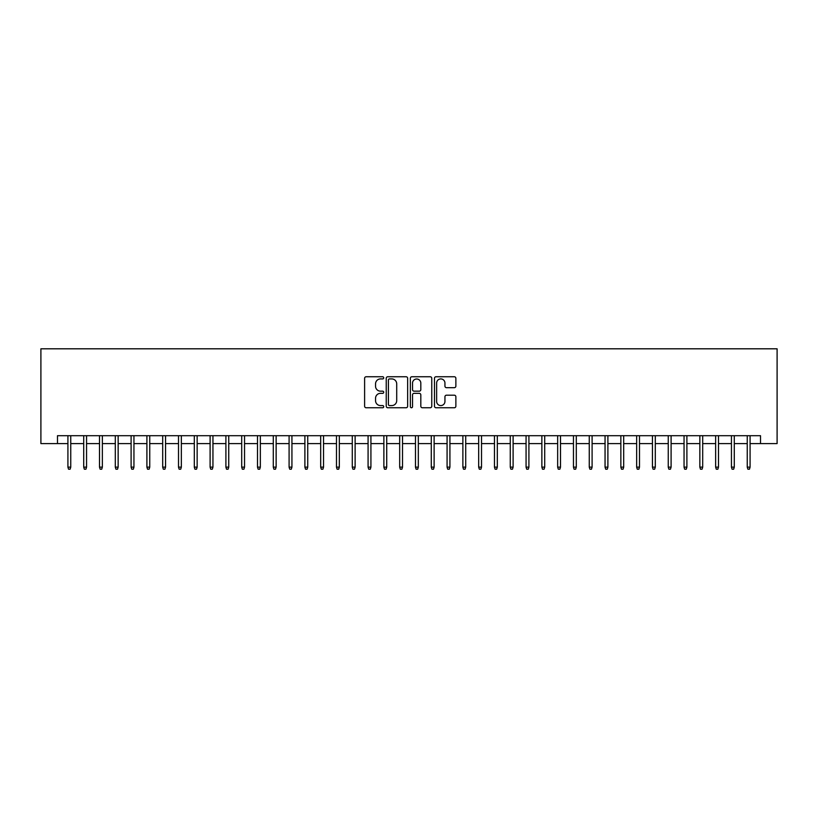 <?xml version="1.0" encoding="UTF-8"?>
<svg xmlns="http://www.w3.org/2000/svg" width="818" height="818" viewBox="0 0 818 818"><rect width="100%" height="100%" fill="white"/><g stroke="black" fill="none" stroke-linecap="round" stroke-linejoin="round"><path stroke-width="1.23" d="M383.724 377.834A1.084 1.084 0 0 0 382.64 376.75L366.157 376.75A1.554 1.554 0 0 0 364.613 378.294L364.613 406.209A1.554 1.554 0 0 0 366.157 407.763L382.64 407.763A1.084 1.084 0 0 0 383.724 406.679A1.084 1.084 0 0 0 382.64 405.585L380.503 405.585A4.959 4.959 0 0 1 375.544 400.626L375.544 398.305A4.959 4.959 0 0 1 380.503 393.335L382.64 393.335A1.084 1.084 0 0 0 383.724 392.251A1.084 1.084 0 0 0 382.64 391.168L380.503 391.168A4.959 4.959 0 0 1 375.544 386.208L375.544 383.877A4.959 4.959 0 0 1 380.503 378.918L382.64 378.918A1.084 1.084 0 0 0 383.724 377.834M454.317 387.681A1.554 1.554 0 0 0 455.871 386.127L455.871 378.294A1.554 1.554 0 0 0 454.317 376.75L436.025 376.75A1.554 1.554 0 0 0 434.47 378.294L434.47 406.209A1.554 1.554 0 0 0 436.025 407.763L454.317 407.763A1.554 1.554 0 0 0 455.871 406.209L455.871 396.75A1.554 1.554 0 0 0 454.317 395.196L446.485 395.196A1.554 1.554 0 0 0 444.941 396.75L444.941 401.444A4.151 4.151 0 0 1 440.79 405.585A4.151 4.151 0 0 1 436.638 401.444L436.638 383.069A4.151 4.151 0 0 1 440.79 378.918A4.151 4.151 0 0 1 444.941 383.069L444.941 386.127A1.554 1.554 0 0 0 446.485 387.681L454.317 387.681M57.485 443.601L57.485 435.697L760.515 435.697L760.515 443.601L777.1 443.601L777.1 348.805L40.9 348.805L40.9 443.601L67.914 443.601M407.64 378.294A1.554 1.554 0 0 0 406.096 376.75L387.793 376.75A1.554 1.554 0 0 0 386.239 378.294L386.239 406.209A1.554 1.554 0 0 0 387.793 407.763L406.096 407.763A1.554 1.554 0 0 0 407.64 406.209L407.64 378.294M411.904 376.75L430.207 376.75A1.554 1.554 0 0 1 431.761 378.294L431.761 406.209A1.554 1.554 0 0 1 430.207 407.763L422.374 407.763A1.554 1.554 0 0 1 420.82 406.209L420.82 394.889A1.554 1.554 0 0 0 419.276 393.335L414.082 393.335A1.554 1.554 0 0 0 412.528 394.889L412.528 406.679A1.084 1.084 0 0 1 411.444 407.763A1.084 1.084 0 0 1 410.36 406.679L410.36 378.294A1.554 1.554 0 0 1 411.904 376.75M70.757 443.601L83.712 443.601M86.555 443.601L99.51 443.601M102.352 443.601L115.307 443.601M118.15 443.601L131.105 443.601M133.947 443.601L146.903 443.601M149.745 443.601L162.7 443.601M165.553 443.601L178.508 443.601M181.351 443.601L194.306 443.601M197.148 443.601L210.103 443.601M212.946 443.601L225.901 443.601M228.743 443.601L241.699 443.601M244.541 443.601L257.496 443.601M260.339 443.601L273.294 443.601M276.136 443.601L289.091 443.601M291.934 443.601L304.889 443.601M307.732 443.601L320.687 443.601M323.529 443.601L336.484 443.601M339.327 443.601L352.282 443.601M355.124 443.601L368.08 443.601M370.922 443.601L383.877 443.601M386.72 443.601L399.675 443.601M402.528 443.601L415.472 443.601M418.325 443.601L431.28 443.601M434.123 443.601L447.078 443.601M449.92 443.601L462.876 443.601M465.718 443.601L478.673 443.601M481.516 443.601L494.471 443.601M497.313 443.601L510.268 443.601M513.111 443.601L526.066 443.601M528.909 443.601L541.864 443.601M544.706 443.601L557.661 443.601M560.504 443.601L573.459 443.601M576.301 443.601L589.257 443.601M592.099 443.601L605.054 443.601M607.897 443.601L620.852 443.601M623.694 443.601L636.649 443.601M639.492 443.601L652.447 443.601M655.3 443.601L668.255 443.601M671.097 443.601L684.053 443.601M686.895 443.601L699.85 443.601M702.693 443.601L715.648 443.601M718.49 443.601L731.445 443.601M734.288 443.601L747.243 443.601M750.086 443.601L760.515 443.601M389.501 378.918A1.084 1.084 0 0 0 388.417 380.002L388.417 404.501A1.084 1.084 0 0 0 389.501 405.585L391.75 405.585A4.959 4.959 0 0 0 396.71 400.626L396.71 383.877A4.959 4.959 0 0 0 391.75 378.918L389.501 378.918M420.82 383.141A4.151 4.151 0 0 0 416.679 379A4.151 4.151 0 0 0 412.528 383.141L412.528 389.613A1.554 1.554 0 0 0 414.082 391.168L419.276 391.168A1.554 1.554 0 0 0 420.82 389.613L420.82 383.141M67.914 467.139L68.548 469.195L70.123 469.195L70.757 467.139L67.914 467.139L67.914 435.697M70.757 467.139L70.757 435.697M83.712 467.139L84.346 469.195L85.921 469.195L86.555 467.139L83.712 467.139L83.712 435.697M86.555 467.139L86.555 435.697M99.51 467.139L100.144 469.195L101.718 469.195L102.352 467.139L99.51 467.139L99.51 435.697M102.352 467.139L102.352 435.697M115.307 467.139L115.941 469.195L117.526 469.195L118.15 467.139L115.307 467.139L115.307 435.697M118.15 467.139L118.15 435.697M131.105 467.139L131.739 469.195L133.324 469.195L133.947 467.139L131.105 467.139L131.105 435.697M133.947 467.139L133.947 435.697M146.903 467.139L147.537 469.195L149.121 469.195L149.745 467.139L146.903 467.139L146.903 435.697M149.745 467.139L149.745 435.697M162.7 467.139L163.334 469.195L164.919 469.195L165.553 467.139L162.7 467.139L162.7 435.697M165.553 467.139L165.553 435.697M178.508 467.139L179.132 469.195L180.717 469.195L181.351 467.139L178.508 467.139L178.508 435.697M181.351 467.139L181.351 435.697M194.306 467.139L194.929 469.195L196.514 469.195L197.148 467.139L194.306 467.139L194.306 435.697M197.148 467.139L197.148 435.697M210.103 467.139L210.727 469.195L212.312 469.195L212.946 467.139L210.103 467.139L210.103 435.697M212.946 467.139L212.946 435.697M225.901 467.139L226.535 469.195L228.11 469.195L228.743 467.139L225.901 467.139L225.901 435.697M228.743 467.139L228.743 435.697M241.699 467.139L242.332 469.195L243.907 469.195L244.541 467.139L241.699 467.139L241.699 435.697M244.541 467.139L244.541 435.697M257.496 467.139L258.13 469.195L259.705 469.195L260.339 467.139L257.496 467.139L257.496 435.697M260.339 467.139L260.339 435.697M273.294 467.139L273.928 469.195L275.502 469.195L276.136 467.139L273.294 467.139L273.294 435.697M276.136 467.139L276.136 435.697M289.091 467.139L289.725 469.195L291.3 469.195L291.934 467.139L289.091 467.139L289.091 435.697M291.934 467.139L291.934 435.697M304.889 467.139L305.523 469.195L307.098 469.195L307.732 467.139L304.889 467.139L304.889 435.697M307.732 467.139L307.732 435.697M320.687 467.139L321.321 469.195L322.895 469.195L323.529 467.139L320.687 467.139L320.687 435.697M323.529 467.139L323.529 435.697M336.484 467.139L337.118 469.195L338.693 469.195L339.327 467.139L336.484 467.139L336.484 435.697M339.327 467.139L339.327 435.697M352.282 467.139L352.916 469.195L354.501 469.195L355.124 467.139L352.282 467.139L352.282 435.697M355.124 467.139L355.124 435.697M368.08 467.139L368.714 469.195L370.298 469.195L370.922 467.139L368.08 467.139L368.08 435.697M370.922 467.139L370.922 435.697M383.877 467.139L384.511 469.195L386.096 469.195L386.72 467.139L383.877 467.139L383.877 435.697M386.72 467.139L386.72 435.697M399.675 467.139L400.309 469.195L401.894 469.195L402.528 467.139L399.675 467.139L399.675 435.697M402.528 467.139L402.528 435.697M415.472 467.139L416.106 469.195L417.691 469.195L418.325 467.139L415.472 467.139L415.472 435.697M418.325 467.139L418.325 435.697M431.28 467.139L431.904 469.195L433.489 469.195L434.123 467.139L431.28 467.139L431.28 435.697M434.123 467.139L434.123 435.697M447.078 467.139L447.702 469.195L449.286 469.195L449.92 467.139L447.078 467.139L447.078 435.697M449.92 467.139L449.92 435.697M462.876 467.139L463.499 469.195L465.084 469.195L465.718 467.139L462.876 467.139L462.876 435.697M465.718 467.139L465.718 435.697M478.673 467.139L479.307 469.195L480.882 469.195L481.516 467.139L478.673 467.139L478.673 435.697M481.516 467.139L481.516 435.697M494.471 467.139L495.105 469.195L496.679 469.195L497.313 467.139L494.471 467.139L494.471 435.697M497.313 467.139L497.313 435.697M510.268 467.139L510.902 469.195L512.477 469.195L513.111 467.139L510.268 467.139L510.268 435.697M513.111 467.139L513.111 435.697M526.066 467.139L526.7 469.195L528.275 469.195L528.909 467.139L526.066 467.139L526.066 435.697M528.909 467.139L528.909 435.697M541.864 467.139L542.498 469.195L544.072 469.195L544.706 467.139L541.864 467.139L541.864 435.697M544.706 467.139L544.706 435.697M557.661 467.139L558.295 469.195L559.87 469.195L560.504 467.139L557.661 467.139L557.661 435.697M560.504 467.139L560.504 435.697M573.459 467.139L574.093 469.195L575.668 469.195L576.301 467.139L573.459 467.139L573.459 435.697M576.301 467.139L576.301 435.697M589.257 467.139L589.89 469.195L591.465 469.195L592.099 467.139L589.257 467.139L589.257 435.697M592.099 467.139L592.099 435.697M605.054 467.139L605.688 469.195L607.273 469.195L607.897 467.139L605.054 467.139L605.054 435.697M607.897 467.139L607.897 435.697M620.852 467.139L621.486 469.195L623.071 469.195L623.694 467.139L620.852 467.139L620.852 435.697M623.694 467.139L623.694 435.697M636.649 467.139L637.283 469.195L638.868 469.195L639.492 467.139L636.649 467.139L636.649 435.697M639.492 467.139L639.492 435.697M652.447 467.139L653.081 469.195L654.666 469.195L655.3 467.139L652.447 467.139L652.447 435.697M655.3 467.139L655.3 435.697M668.255 467.139L668.879 469.195L670.463 469.195L671.097 467.139L668.255 467.139L668.255 435.697M671.097 467.139L671.097 435.697M684.053 467.139L684.676 469.195L686.261 469.195L686.895 467.139L684.053 467.139L684.053 435.697M686.895 467.139L686.895 435.697M699.85 467.139L700.474 469.195L702.059 469.195L702.693 467.139L699.85 467.139L699.85 435.697M702.693 467.139L702.693 435.697M715.648 467.139L716.282 469.195L717.856 469.195L718.49 467.139L715.648 467.139L715.648 435.697M718.49 467.139L718.49 435.697M731.445 467.139L732.079 469.195L733.654 469.195L734.288 467.139L731.445 467.139L731.445 435.697M734.288 467.139L734.288 435.697M747.243 467.139L747.877 469.195L749.452 469.195L750.086 467.139L747.243 467.139L747.243 435.697M750.086 467.139L750.086 435.697"/></g></svg>
